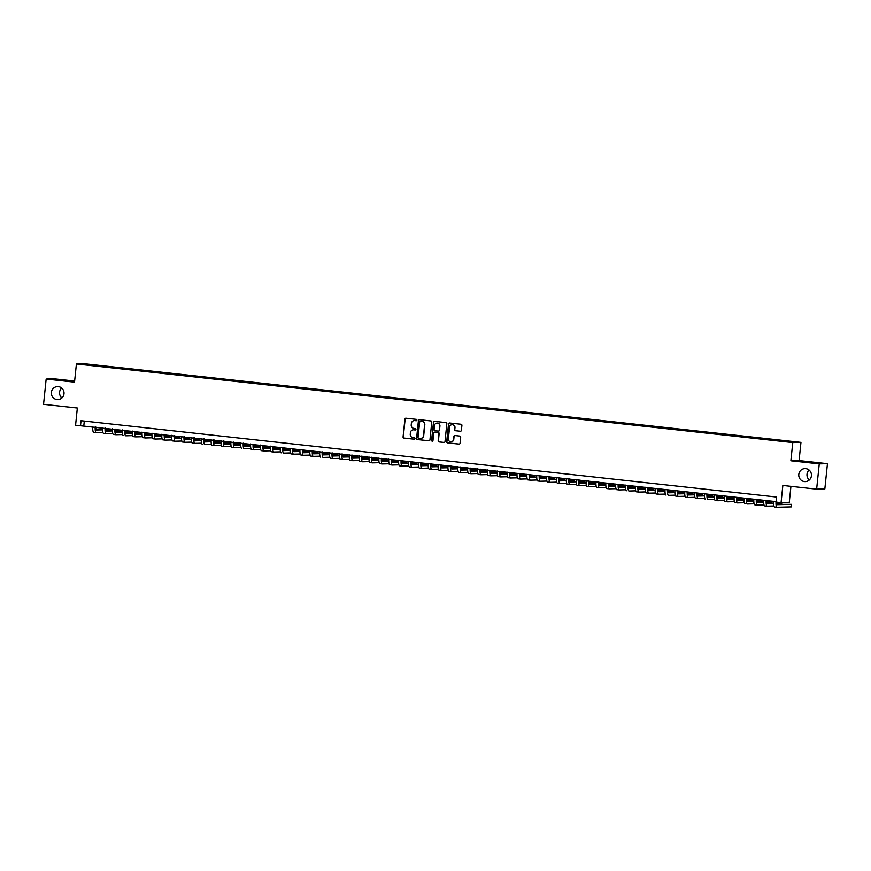 <?xml version="1.0" encoding="UTF-8"?>
<svg xmlns="http://www.w3.org/2000/svg" width="871" height="871" viewBox="0 0 871 871"><rect width="100%" height="100%" fill="white"/><g stroke="black" fill="none" stroke-linecap="round" stroke-linejoin="round"><path stroke-width="1.31" d="M416.882 420.105A0.697 0.686 -91.4 0 0 416.273 419.343L405.984 418.211A1.002 0.969 -91.4 0 0 404.906 419.093L403.066 436.959A1.002 0.969 -91.4 0 0 403.926 438.059L414.226 439.191A0.697 0.686 -91.4 0 0 414.966 438.57A0.697 0.686 -91.4 0 0 414.367 437.797L413.028 437.645A3.19 3.114 -91.4 0 1 410.263 434.139L410.415 432.647A3.19 3.114 -91.4 0 1 413.845 429.817L415.173 429.958A0.697 0.686 -91.4 0 0 415.924 429.338A0.697 0.686 -91.4 0 0 415.315 428.565L413.986 428.423A3.19 3.114 -91.4 0 1 411.221 424.906L411.373 423.415A3.19 3.114 -91.4 0 1 414.792 420.584L416.131 420.726A0.697 0.686 -91.4 0 0 416.882 420.105M798.794 474.412A6.511 6.347 -91.4 0 0 805.272 481.609A6.511 6.347 -91.4 0 0 811.424 475.795A6.511 6.347 -91.4 0 0 804.956 468.598A6.511 6.347 -91.4 0 0 798.794 474.412M809.094 470.035A6.511 6.347 -91.4 0 0 809.333 479.965M51.367 392.407A6.511 6.347 -91.4 0 0 57.845 399.604A6.511 6.347 -91.4 0 0 63.997 393.79A6.511 6.347 -91.4 0 0 57.519 386.593A6.511 6.347 -91.4 0 0 51.367 392.407M61.667 388.031A6.511 6.347 -91.4 0 0 61.906 397.96M792.512 441.51L788.571 441.194L792.512 441.51M460.324 431.243A1.002 0.969 -91.4 0 0 461.39 430.361L461.913 425.353A1.002 0.969 -91.4 0 0 461.042 424.253L449.61 423.001A1.002 0.969 -91.4 0 0 448.543 423.883L446.692 441.749A1.002 0.969 -91.4 0 0 447.563 442.849L458.995 444.101A1.002 0.969 -91.4 0 0 460.062 443.208L460.683 437.155A1.002 0.969 -91.4 0 0 459.823 436.055L454.934 435.522A1.002 0.969 -91.4 0 0 453.856 436.415L453.551 439.409A2.667 2.602 -91.4 0 1 451.026 441.793A2.667 2.602 -91.4 0 1 448.369 438.842L449.588 427.084A2.667 2.602 -91.4 0 1 452.103 424.7A2.667 2.602 -91.4 0 1 454.76 427.65L454.564 429.61A1.002 0.969 -91.4 0 0 455.424 430.71L460.541 431.243A1.002 0.969 -91.4 0 0 460.552 431.243L455.424 430.71M74.645 381.073L54.361 378.852L46.163 379.059L43.55 404.329L77.345 408.031L75.57 425.222L80.502 425.756L81.025 420.704L776.649 497.036L776.126 502.088L781.069 502.632L789.268 502.425L790.933 486.334M819.252 463.873L827.45 463.677L799.077 460.563L790.879 460.77L819.252 463.873L816.639 489.154L782.844 485.441L781.069 502.632M790.879 460.77L792.762 442.566L76.408 363.969L84.618 363.762L800.961 442.37L792.762 442.566M46.163 379.059L74.525 382.162L76.408 363.969M431.787 422.043A1.002 0.969 -91.4 0 0 430.916 420.943L419.495 419.691A1.002 0.969 -91.4 0 0 418.418 420.584L416.578 438.44A1.002 0.969 -91.4 0 0 417.438 439.539L428.87 440.791A1.002 0.969 -91.4 0 0 429.936 439.909L431.787 422.043M434.553 421.346L445.985 422.598A1.002 0.969 -91.4 0 1 446.845 423.698L445.005 441.564A1.002 0.969 -91.4 0 1 443.927 442.446L439.038 441.913A1.002 0.969 -91.4 0 1 438.178 440.813L438.919 433.562A1.002 0.969 -91.4 0 0 438.059 432.473L434.814 432.114A1.002 0.969 -91.4 0 0 433.736 432.996L432.963 440.541A0.697 0.686 -91.4 0 1 432.299 441.162A0.697 0.686 -91.4 0 1 431.602 440.388L433.486 422.228A1.002 0.969 -91.4 0 1 434.553 421.346M827.45 463.677L824.837 488.947L816.639 489.154M89.473 364.557L95.462 365.112L89.473 364.557M783.606 441.238L785.294 440.759L98.554 365.417L96.79 366.092M783.748 440.802L794.602 441.989L791.227 442.076L778.826 440.922L92.076 365.57L82.778 364.339L96.997 365.45M799.077 460.563L800.961 442.37M80.502 425.756L776.181 501.642M84.302 421.063L83.823 425.679M98.456 366.277L98.554 365.417M416.327 420.726L415.021 420.573A3.19 3.114 -91.4 0 0 414.498 420.562M413.551 429.795A3.19 3.114 -91.4 0 1 414.063 429.806L415.173 429.958M405.962 418.211A1.002 0.969 -91.4 0 0 405.135 419.093L403.284 436.948A1.002 0.969 -91.4 0 0 404.155 438.048L414.422 439.18M419.474 419.691A1.002 0.969 -91.4 0 0 418.646 420.573L416.795 438.44A1.002 0.969 -91.4 0 0 417.666 439.528L429.087 440.791A1.002 0.969 -91.4 0 0 429.109 440.791M420.41 421.205A0.697 0.686 -91.4 0 0 419.67 421.814L418.047 437.492A0.697 0.686 -91.4 0 0 418.646 438.265L420.051 438.418A3.19 3.114 -91.4 0 0 423.48 435.587L424.591 424.874A3.19 3.114 -91.4 0 0 421.814 421.357L420.639 421.194A0.697 0.686 -91.4 0 0 420.453 421.194M420.573 438.429A3.19 3.114 -91.4 0 0 423.709 435.576L423.48 435.587M420.639 421.194L422.043 421.346A3.19 3.114 -91.4 0 1 424.808 424.863L423.709 435.576M435.032 432.103L434.814 432.114A1.002 0.969 -91.4 0 1 435.032 432.103L438.276 432.462A1.002 0.969 -91.4 0 1 439.147 433.562L438.396 440.802A1.002 0.969 -91.4 0 0 439.256 441.902L444.156 442.435A1.002 0.969 -91.4 0 0 444.166 442.446M434.542 421.346A1.002 0.969 -91.4 0 0 433.704 422.228L431.831 440.388A0.697 0.686 -91.4 0 0 432.408 441.151M439.703 426.05A2.667 2.602 -91.4 0 0 437.046 423.099A2.667 2.602 -91.4 0 0 434.52 425.484L434.085 429.621A1.002 0.969 -91.4 0 0 434.956 430.72L438.2 431.08A1.002 0.969 -91.4 0 0 439.267 430.198L439.92 426.05A2.667 2.602 -91.4 0 0 437.155 423.099M438.44 431.08A1.002 0.969 -91.4 0 0 439.496 430.187L439.267 430.198M439.92 426.05L439.496 430.187M452.223 424.7A2.667 2.602 -91.4 0 1 454.989 427.65L454.782 429.61A1.002 0.969 -91.4 0 0 455.653 430.71M451.134 441.793A2.667 2.602 -91.4 0 0 453.769 439.409L453.551 439.409M454.912 435.522A1.002 0.969 -91.4 0 0 454.085 436.404L453.769 439.409M449.599 423.001A1.002 0.969 -91.4 0 0 448.761 423.883L446.921 441.739A1.002 0.969 -91.4 0 0 447.781 442.838L459.213 444.09A1.002 0.969 -91.4 0 0 459.224 444.09L458.995 444.101M95.777 426.986A5.084 1.1 96.3 0 0 96.452 430.002A5.084 1.1 96.3 0 0 96.485 430.002L102.582 429.849M105.739 429.773L110.769 429.653L105.696 429.447M96.115 429.686L102.571 429.523M102.898 432.364L96.224 432.528A7.621 1.644 -83.7 0 1 96.169 432.528A7.621 1.644 -83.7 0 1 95.189 426.921M96.126 432.517L93.752 432.266A7.621 1.644 -83.7 0 1 93.709 432.256A7.621 1.644 -83.7 0 1 92.729 426.659M110.671 430.644L110.769 429.653M105.641 428.075A5.084 1.1 96.3 0 0 106.316 431.091A5.084 1.1 96.3 0 0 106.349 431.091L112.446 430.938M115.603 430.862L120.634 430.731L115.56 430.524M105.99 430.764L112.435 430.601M112.762 433.453L106.088 433.616A7.621 1.644 -83.7 0 1 106.033 433.616A7.621 1.644 -83.7 0 1 105.064 428.009M105.99 433.606L103.616 433.344A7.621 1.644 -83.7 0 1 103.573 433.344A7.621 1.644 -83.7 0 1 102.593 427.737M120.536 431.733L120.634 430.731M115.516 429.153A5.084 1.1 96.3 0 0 116.181 432.168A5.084 1.1 96.3 0 0 116.213 432.168L122.31 432.016M125.468 431.94L130.508 431.82L125.435 431.613M115.854 431.842L122.299 431.689M122.637 434.531L115.952 434.694A7.621 1.644 -83.7 0 1 115.908 434.694A7.621 1.644 -83.7 0 1 114.928 429.087M115.854 434.683L113.491 434.422A7.621 1.644 -83.7 0 1 113.437 434.422A7.621 1.644 -83.7 0 1 112.457 428.815M130.4 432.811L130.508 431.82M125.38 430.241A5.084 1.1 96.3 0 0 126.045 433.246A5.084 1.1 96.3 0 0 126.077 433.257L132.185 433.105M135.332 433.018L140.373 432.898L135.299 432.691M125.718 432.931L132.174 432.767M132.501 435.609L125.816 435.783A7.621 1.644 -83.7 0 1 125.772 435.772A7.621 1.644 -83.7 0 1 124.793 430.176M123.301 435.511L123.355 435.511A7.621 1.644 -83.7 0 1 123.301 435.511A7.621 1.644 -83.7 0 1 122.332 429.904M140.264 433.9L140.373 432.898M135.245 431.319A5.084 1.1 96.3 0 0 135.92 434.335A5.084 1.1 96.3 0 0 135.952 434.335L142.049 434.183M145.207 434.106L150.237 433.976L145.163 433.78M135.582 434.008L142.038 433.856M142.365 436.698L135.691 436.861A7.621 1.644 -83.7 0 1 135.636 436.861A7.621 1.644 -83.7 0 1 134.667 431.254M135.593 436.85L133.219 436.589A7.621 1.644 -83.7 0 1 133.176 436.589A7.621 1.644 -83.7 0 1 132.196 430.982M150.139 434.977L150.237 433.976M145.109 432.408A5.084 1.1 96.3 0 0 145.784 435.413A5.084 1.1 96.3 0 0 145.816 435.413L151.913 435.271M155.071 435.184L160.101 435.065L155.027 434.858M145.457 435.097L151.902 434.934M152.229 437.775L145.555 437.95A7.621 1.644 -83.7 0 1 145.511 437.939A7.621 1.644 -83.7 0 1 144.532 432.343M145.457 437.939L143.084 437.678A7.621 1.644 -83.7 0 1 143.04 437.678A7.621 1.644 -83.7 0 1 142.06 432.07M160.003 436.066L160.101 435.065M154.984 433.486A5.084 1.1 96.3 0 0 155.648 436.502A5.084 1.1 96.3 0 0 155.68 436.502L161.777 436.349M164.935 436.273L169.976 436.142L164.902 435.935M155.321 436.175L161.777 436.023M162.104 438.864L155.419 439.028A7.621 1.644 -83.7 0 1 155.376 439.028A7.621 1.644 -83.7 0 1 154.396 433.42M155.321 439.017L152.958 438.755A7.621 1.644 -83.7 0 1 152.904 438.755A7.621 1.644 -83.7 0 1 151.935 433.148M169.867 437.144L169.976 436.142M164.848 434.564A5.084 1.1 96.3 0 0 165.523 437.58A5.084 1.1 96.3 0 0 165.544 437.58L171.652 437.427M174.81 437.351L179.84 437.231L174.766 437.024M165.185 437.264L171.641 437.1M171.968 439.942L165.283 440.105A7.621 1.644 -83.7 0 1 165.24 440.105A7.621 1.644 -83.7 0 1 164.26 434.509M165.196 440.095L162.823 439.844A7.621 1.644 -83.7 0 1 162.779 439.833A7.621 1.644 -83.7 0 1 161.799 434.237M179.731 438.222L179.84 437.231M174.712 435.652A5.084 1.1 96.3 0 0 175.387 438.668A5.084 1.1 96.3 0 0 175.419 438.668L181.516 438.516M184.674 438.44L189.704 438.309L184.63 438.102M175.06 438.342L181.506 438.178M181.832 441.031L175.158 441.194A7.621 1.644 -83.7 0 1 175.104 441.194A7.621 1.644 -83.7 0 1 174.135 435.587M175.06 441.183L172.687 440.922A7.621 1.644 -83.7 0 1 172.643 440.922A7.621 1.644 -83.7 0 1 171.663 435.315M189.606 439.311L189.704 438.309M184.587 436.73A5.084 1.1 96.3 0 0 185.251 439.746A5.084 1.1 96.3 0 0 185.283 439.746L191.38 439.594M194.538 439.517L199.579 439.398L194.505 439.191M184.924 439.43L191.37 439.267M191.696 442.109L185.022 442.272A7.621 1.644 -83.7 0 1 184.979 442.272A7.621 1.644 -83.7 0 1 183.999 436.665M184.924 442.261L182.551 442A7.621 1.644 -83.7 0 1 182.507 442A7.621 1.644 -83.7 0 1 181.527 436.404M199.47 440.388L199.579 439.398M194.451 437.819A5.084 1.1 96.3 0 0 195.115 440.835A5.084 1.1 96.3 0 0 195.148 440.835L201.245 440.682M204.402 440.606L209.443 440.476L204.369 440.269M194.788 440.508L201.245 440.345M201.571 443.197L194.886 443.361A7.621 1.644 -83.7 0 1 194.843 443.361A7.621 1.644 -83.7 0 1 193.863 437.754M194.799 443.35L192.426 443.089A7.621 1.644 -83.7 0 1 192.371 443.089A7.621 1.644 -83.7 0 1 191.402 437.482M209.334 441.477L209.443 440.476M204.315 438.897A5.084 1.1 96.3 0 0 204.99 441.913A5.084 1.1 96.3 0 0 205.023 441.913L211.12 441.76M214.277 441.684L219.307 441.553L214.233 441.357M204.652 441.586L211.109 441.434M211.435 444.275L204.761 444.439A7.621 1.644 -83.7 0 1 204.707 444.439A7.621 1.644 -83.7 0 1 203.738 438.832M202.246 444.166L202.29 444.166A7.621 1.644 -83.7 0 1 202.246 444.166A7.621 1.644 -83.7 0 1 201.266 438.559M219.209 442.555L219.307 441.553M214.179 439.986A5.084 1.1 96.3 0 0 214.854 442.991A5.084 1.1 96.3 0 0 214.887 443.001L220.984 442.849M224.141 442.762L229.171 442.642L224.097 442.435M214.527 442.675L220.973 442.512M221.299 445.353L214.625 445.527A7.621 1.644 -83.7 0 1 214.571 445.517A7.621 1.644 -83.7 0 1 213.602 439.92M214.527 445.517L212.154 445.255A7.621 1.644 -83.7 0 1 212.11 445.255A7.621 1.644 -83.7 0 1 211.13 439.648M229.073 443.644L229.171 442.642M224.054 441.064A5.084 1.1 96.3 0 0 224.718 444.079A5.084 1.1 96.3 0 0 224.751 444.079L230.848 443.927M234.005 443.851L239.046 443.72L233.972 443.513M224.391 443.753L230.837 443.6M231.174 446.442L224.489 446.605A7.621 1.644 -83.7 0 1 224.446 446.605A7.621 1.644 -83.7 0 1 223.466 440.998M224.391 446.594L222.029 446.333A7.621 1.644 -83.7 0 1 221.974 446.333A7.621 1.644 -83.7 0 1 220.994 440.726M238.937 444.722L239.046 443.72M233.918 442.141A5.084 1.1 96.3 0 0 234.582 445.157A5.084 1.1 96.3 0 0 234.615 445.157L240.723 445.005M243.869 444.929L248.91 444.809L243.836 444.602M234.255 444.841L240.712 444.678M241.038 447.52L234.353 447.694A7.621 1.644 -83.7 0 1 234.31 447.683A7.621 1.644 -83.7 0 1 233.33 442.087M234.266 447.683L231.893 447.422A7.621 1.644 -83.7 0 1 231.838 447.411A7.621 1.644 -83.7 0 1 230.869 441.815M248.801 445.8L248.91 444.809M243.782 443.23A5.084 1.1 96.3 0 0 244.457 446.246A5.084 1.1 96.3 0 0 244.49 446.246L250.587 446.094M253.744 446.017L258.774 445.887L253.701 445.68M244.13 445.919L250.576 445.756M250.902 448.609L244.228 448.772A7.621 1.644 -83.7 0 1 244.174 448.772A7.621 1.644 -83.7 0 1 243.205 443.165M241.713 448.5L241.757 448.5A7.621 1.644 -83.7 0 1 241.713 448.5A7.621 1.644 -83.7 0 1 240.734 442.893M258.676 446.888L258.774 445.887M253.646 444.308A5.084 1.1 96.3 0 0 254.321 447.324A5.084 1.1 96.3 0 0 254.354 447.324L260.451 447.171M263.608 447.095L268.638 446.975L263.575 446.769M253.994 447.008L260.44 446.845M260.767 449.686L254.092 449.85A7.621 1.644 -83.7 0 1 254.049 449.85A7.621 1.644 -83.7 0 1 253.069 444.243M253.994 449.839L251.621 449.588A7.621 1.644 -83.7 0 1 251.577 449.578A7.621 1.644 -83.7 0 1 250.598 443.981M268.54 447.966L268.638 446.975M263.521 445.397A5.084 1.1 96.3 0 0 264.185 448.413A5.084 1.1 96.3 0 0 264.218 448.413L270.315 448.26M273.472 448.184L278.513 448.053L273.44 447.846M263.859 448.086L270.315 447.923M270.641 450.775L263.957 450.938A7.621 1.644 -83.7 0 1 263.913 450.938A7.621 1.644 -83.7 0 1 262.933 445.331M263.859 450.928L261.496 450.666A7.621 1.644 -83.7 0 1 261.442 450.666A7.621 1.644 -83.7 0 1 260.473 445.059M278.404 449.055L278.513 448.053M273.385 446.475A5.084 1.1 96.3 0 0 274.06 449.49A5.084 1.1 96.3 0 0 274.093 449.49L280.19 449.338M283.347 449.262L288.377 449.142L283.304 448.935M273.723 449.164L280.179 449.011M280.506 451.853L273.832 452.016A7.621 1.644 -83.7 0 1 273.777 452.016A7.621 1.644 -83.7 0 1 272.797 446.409M273.734 452.005L271.36 451.744A7.621 1.644 -83.7 0 1 271.317 451.744A7.621 1.644 -83.7 0 1 270.337 446.137M288.279 450.133L288.377 449.142M283.249 447.563A5.084 1.1 96.3 0 0 283.924 450.568A5.084 1.1 96.3 0 0 283.957 450.579L290.054 450.427M293.211 450.34L298.241 450.22L293.168 450.013M283.598 450.253L290.043 450.089M290.37 452.931L283.696 453.105A7.621 1.644 -83.7 0 1 283.641 453.105A7.621 1.644 -83.7 0 1 282.672 447.498M281.181 452.833L281.224 452.833A7.621 1.644 -83.7 0 1 281.181 452.833A7.621 1.644 -83.7 0 1 280.201 447.226M298.143 451.222L298.241 450.22M293.124 448.641A5.084 1.1 96.3 0 0 293.788 451.657A5.084 1.1 96.3 0 0 293.821 451.657L299.918 451.505M303.075 451.428L308.116 451.298L303.043 451.102M293.462 451.33L299.907 451.178M300.245 454.02L293.56 454.183A7.621 1.644 -83.7 0 1 293.516 454.183A7.621 1.644 -83.7 0 1 292.536 448.576M293.462 454.172L291.099 453.911A7.621 1.644 -83.7 0 1 291.045 453.911A7.621 1.644 -83.7 0 1 290.065 448.304M308.007 452.299L308.116 451.298M302.988 449.73A5.084 1.1 96.3 0 0 303.652 452.735A5.084 1.1 96.3 0 0 303.685 452.735L309.782 452.593M312.939 452.506L317.98 452.387L312.907 452.18M303.326 452.419L309.782 452.256M310.109 455.098L303.424 455.272A7.621 1.644 -83.7 0 1 303.38 455.261A7.621 1.644 -83.7 0 1 302.4 449.665M303.337 455.261L300.963 455A7.621 1.644 -83.7 0 1 300.909 455A7.621 1.644 -83.7 0 1 299.94 449.392M317.871 453.388L317.98 452.387M312.852 450.808A5.084 1.1 96.3 0 0 313.527 453.824A5.084 1.1 96.3 0 0 313.56 453.824L319.657 453.671M322.814 453.595L327.844 453.464L322.771 453.258M313.19 453.497L319.646 453.345M319.973 456.186L313.299 456.35A7.621 1.644 -83.7 0 1 313.244 456.35A7.621 1.644 -83.7 0 1 312.275 450.743M313.201 456.339L310.827 456.077A7.621 1.644 -83.7 0 1 310.784 456.077A7.621 1.644 -83.7 0 1 309.804 450.47M327.746 454.466L327.844 453.464M322.716 451.886A5.084 1.1 96.3 0 0 323.391 454.902A5.084 1.1 96.3 0 0 323.424 454.902L329.521 454.749M332.678 454.673L337.708 454.553L332.635 454.346M323.065 454.586L329.51 454.422M329.837 457.264L323.163 457.427A7.621 1.644 -83.7 0 1 323.108 457.427A7.621 1.644 -83.7 0 1 322.139 451.831M320.648 457.155L320.691 457.166A7.621 1.644 -83.7 0 1 320.648 457.155A7.621 1.644 -83.7 0 1 319.668 451.559M337.61 455.544L337.708 454.553M332.591 452.974A5.084 1.1 96.3 0 0 333.255 455.99A5.084 1.1 96.3 0 0 333.288 455.99L339.385 455.838M342.543 455.762L347.583 455.631L342.51 455.424M332.929 455.664L339.374 455.5M339.712 458.353L333.027 458.516A7.621 1.644 -83.7 0 1 332.983 458.516A7.621 1.644 -83.7 0 1 332.003 452.909M332.929 458.505L330.566 458.244A7.621 1.644 -83.7 0 1 330.512 458.244A7.621 1.644 -83.7 0 1 329.543 452.637M347.475 456.633L347.583 455.631M342.455 454.052A5.084 1.1 96.3 0 0 343.12 457.068A5.084 1.1 96.3 0 0 343.152 457.068L349.26 456.916M352.407 456.84L357.448 456.72L352.374 456.513M342.793 456.752L349.249 456.589M349.576 459.431L342.891 459.594A7.621 1.644 -83.7 0 1 342.847 459.594A7.621 1.644 -83.7 0 1 341.868 453.987M342.804 459.583L340.43 459.322A7.621 1.644 -83.7 0 1 340.376 459.322A7.621 1.644 -83.7 0 1 339.407 453.726M357.339 457.711L357.448 456.72M352.32 455.141A5.084 1.1 96.3 0 0 352.995 458.157A5.084 1.1 96.3 0 0 353.027 458.157L359.124 458.004M362.282 457.928L367.312 457.798L362.238 457.591M352.668 457.83L359.113 457.667M359.44 460.519L352.766 460.683A7.621 1.644 -83.7 0 1 352.711 460.683A7.621 1.644 -83.7 0 1 351.742 455.076M352.668 460.672L350.294 460.411A7.621 1.644 -83.7 0 1 350.251 460.411A7.621 1.644 -83.7 0 1 349.271 454.804M367.214 458.799L367.312 457.798M362.184 456.219A5.084 1.1 96.3 0 0 362.859 459.235A5.084 1.1 96.3 0 0 362.891 459.235L368.988 459.082M372.146 459.006L377.176 458.886L372.113 458.679M362.532 458.908L368.977 458.756M369.304 461.597L362.63 461.761A7.621 1.644 -83.7 0 1 362.586 461.761A7.621 1.644 -83.7 0 1 361.607 456.154M362.532 461.75L360.159 461.488A7.621 1.644 -83.7 0 1 360.115 461.488A7.621 1.644 -83.7 0 1 359.135 455.881M377.078 459.877L377.176 458.886M372.059 457.308A5.084 1.1 96.3 0 0 372.723 460.313A5.084 1.1 96.3 0 0 372.755 460.324L378.852 460.171M382.01 460.084L387.051 459.964L381.977 459.757M372.396 459.997L378.852 459.834M379.179 462.675L372.494 462.849A7.621 1.644 -83.7 0 1 372.45 462.839A7.621 1.644 -83.7 0 1 371.471 457.242M372.396 462.839L370.033 462.577A7.621 1.644 -83.7 0 1 369.979 462.577A7.621 1.644 -83.7 0 1 369.01 456.97M386.942 460.966L387.051 459.964M381.923 458.386A5.084 1.1 96.3 0 0 382.598 461.401A5.084 1.1 96.3 0 0 382.63 461.401L388.727 461.249M391.885 461.173L396.915 461.042L391.841 460.835M382.26 461.075L388.716 460.922M389.043 463.764L382.369 463.927A7.621 1.644 -83.7 0 1 382.315 463.927A7.621 1.644 -83.7 0 1 381.335 458.32M382.271 463.916L379.898 463.655A7.621 1.644 -83.7 0 1 379.854 463.655A7.621 1.644 -83.7 0 1 378.874 458.048M396.817 462.044L396.915 461.042M391.787 459.463A5.084 1.1 96.3 0 0 392.462 462.479A5.084 1.1 96.3 0 0 392.494 462.479L398.591 462.327M401.749 462.251L406.779 462.131L401.705 461.924M392.135 462.163L398.58 462M398.907 464.842L392.233 465.016A7.621 1.644 -83.7 0 1 392.179 465.005A7.621 1.644 -83.7 0 1 391.21 459.409M392.135 465.005L389.762 464.744A7.621 1.644 -83.7 0 1 389.718 464.733A7.621 1.644 -83.7 0 1 388.738 459.137M406.681 463.122L406.779 462.131M401.662 460.552A5.084 1.1 96.3 0 0 402.326 463.568A5.084 1.1 96.3 0 0 402.358 463.568L408.455 463.416M411.613 463.339L416.654 463.209L411.58 463.002M401.999 463.241L408.445 463.078M408.782 465.931L402.097 466.094A7.621 1.644 -83.7 0 1 402.054 466.094A7.621 1.644 -83.7 0 1 401.074 460.487M401.999 466.083L399.637 465.822A7.621 1.644 -83.7 0 1 399.582 465.822A7.621 1.644 -83.7 0 1 398.602 460.215M416.545 464.21L416.654 463.209M411.526 461.63A5.084 1.1 96.3 0 0 412.19 464.646A5.084 1.1 96.3 0 0 412.223 464.646L418.33 464.493M421.477 464.417L426.518 464.297L421.444 464.091M411.863 464.33L418.32 464.167M418.646 467.008L411.961 467.172A7.621 1.644 -83.7 0 1 411.918 467.172A7.621 1.644 -83.7 0 1 410.938 461.565M411.874 467.161L409.501 466.91A7.621 1.644 -83.7 0 1 409.446 466.9A7.621 1.644 -83.7 0 1 408.477 461.303M426.409 465.288L426.518 464.297M421.39 462.719A5.084 1.1 96.3 0 0 422.065 465.735A5.084 1.1 96.3 0 0 422.097 465.735L428.194 465.582M431.352 465.506L436.382 465.375L431.308 465.168M421.727 465.408L428.184 465.245M428.51 468.097L421.836 468.26A7.621 1.644 -83.7 0 1 421.782 468.26A7.621 1.644 -83.7 0 1 420.813 462.653M421.738 468.25L419.365 467.988A7.621 1.644 -83.7 0 1 419.321 467.988A7.621 1.644 -83.7 0 1 418.341 462.381M436.284 466.377L436.382 465.375M431.254 463.797A5.084 1.1 96.3 0 0 431.929 466.812A5.084 1.1 96.3 0 0 431.962 466.812L438.059 466.66M441.216 466.584L446.246 466.464L441.172 466.257M431.602 466.486L438.048 466.333M438.374 469.175L431.7 469.338A7.621 1.644 -83.7 0 1 431.646 469.338A7.621 1.644 -83.7 0 1 430.677 463.731M431.602 469.327L429.229 469.066A7.621 1.644 -83.7 0 1 429.185 469.066A7.621 1.644 -83.7 0 1 428.205 463.459M446.148 467.455L446.246 466.464M441.129 464.885A5.084 1.1 96.3 0 0 441.793 467.89A5.084 1.1 96.3 0 0 441.826 467.901L447.923 467.749M451.08 467.662L456.121 467.542L451.047 467.335M441.466 467.575L447.912 467.411M448.249 470.253L441.564 470.427A7.621 1.644 -83.7 0 1 441.521 470.427A7.621 1.644 -83.7 0 1 440.541 464.82M441.466 470.416L439.104 470.155A7.621 1.644 -83.7 0 1 439.049 470.155A7.621 1.644 -83.7 0 1 438.08 464.548M456.012 468.544L456.121 467.542M450.993 465.963A5.084 1.1 96.3 0 0 451.668 468.979A5.084 1.1 96.3 0 0 451.69 468.979L457.798 468.827M460.955 468.75L465.985 468.62L460.911 468.424M451.33 468.652L457.787 468.5M458.113 471.342L451.428 471.505A7.621 1.644 -83.7 0 1 451.385 471.505A7.621 1.644 -83.7 0 1 450.405 465.898M451.341 471.494L448.968 471.233A7.621 1.644 -83.7 0 1 448.913 471.233A7.621 1.644 -83.7 0 1 447.944 465.626M465.876 469.621L465.985 468.62M460.857 467.052A5.084 1.1 96.3 0 0 461.532 470.057A5.084 1.1 96.3 0 0 461.565 470.057L467.662 469.915M470.819 469.828L475.849 469.709L470.776 469.502M461.205 469.741L467.651 469.578M467.977 472.42L461.303 472.594A7.621 1.644 -83.7 0 1 461.249 472.583A7.621 1.644 -83.7 0 1 460.28 466.987M461.205 472.583L458.832 472.322A7.621 1.644 -83.7 0 1 458.788 472.322A7.621 1.644 -83.7 0 1 457.808 466.714M475.751 470.71L475.849 469.709M470.721 468.13A5.084 1.1 96.3 0 0 471.396 471.146A5.084 1.1 96.3 0 0 471.429 471.146L477.526 470.993M480.683 470.917L485.713 470.786L480.65 470.58M471.069 470.819L477.515 470.667M477.841 473.508L471.167 473.672A7.621 1.644 -83.7 0 1 471.124 473.672A7.621 1.644 -83.7 0 1 470.144 468.065M471.069 473.661L468.696 473.399A7.621 1.644 -83.7 0 1 468.652 473.399A7.621 1.644 -83.7 0 1 467.673 467.792M485.615 471.788L485.713 470.786M480.596 469.208A5.084 1.1 96.3 0 0 481.26 472.224A5.084 1.1 96.3 0 0 481.293 472.224L487.39 472.071M490.547 471.995L495.588 471.875L490.515 471.668M480.934 471.908L487.39 471.744M487.716 474.586L481.032 474.749A7.621 1.644 -83.7 0 1 480.988 474.749A7.621 1.644 -83.7 0 1 480.008 469.153M480.944 474.739L478.571 474.488A7.621 1.644 -83.7 0 1 478.517 474.477A7.621 1.644 -83.7 0 1 477.548 468.881M495.479 472.866L495.588 471.875M490.46 470.296A5.084 1.1 96.3 0 0 491.135 473.312A5.084 1.1 96.3 0 0 491.168 473.312L497.265 473.16M500.422 473.084L505.452 472.953L500.379 472.746M490.798 472.986L497.254 472.822M497.581 475.675L490.906 475.838A7.621 1.644 -83.7 0 1 490.852 475.838A7.621 1.644 -83.7 0 1 489.872 470.231M490.809 475.827L488.435 475.566A7.621 1.644 -83.7 0 1 488.391 475.566A7.621 1.644 -83.7 0 1 487.412 469.959M505.354 473.955L505.452 472.953M500.324 471.374A5.084 1.1 96.3 0 0 500.999 474.39A5.084 1.1 96.3 0 0 501.032 474.39L507.129 474.238M510.286 474.162L515.316 474.042L510.243 473.835M500.673 474.074L507.118 473.911M507.445 476.753L500.771 476.916A7.621 1.644 -83.7 0 1 500.716 476.916A7.621 1.644 -83.7 0 1 499.747 471.309M500.673 476.905L498.299 476.644A7.621 1.644 -83.7 0 1 498.256 476.644A7.621 1.644 -83.7 0 1 497.276 471.048M515.218 475.033L515.316 474.042M510.199 472.463A5.084 1.1 96.3 0 0 510.863 475.479A5.084 1.1 96.3 0 0 510.896 475.479L516.993 475.326M520.15 475.25L525.191 475.12L520.118 474.913M510.537 475.152L516.982 474.989M517.32 477.841L510.635 478.005A7.621 1.644 -83.7 0 1 510.591 478.005A7.621 1.644 -83.7 0 1 509.611 472.398M510.537 477.994L508.174 477.733A7.621 1.644 -83.7 0 1 508.12 477.733A7.621 1.644 -83.7 0 1 507.14 472.126M525.082 476.121L525.191 475.12M520.063 473.541A5.084 1.1 96.3 0 0 520.727 476.557A5.084 1.1 96.3 0 0 520.76 476.557L526.868 476.404M530.014 476.328L535.055 476.208L529.982 476.002M520.401 476.23L526.857 476.078M527.184 478.919L520.499 479.083A7.621 1.644 -83.7 0 1 520.455 479.083A7.621 1.644 -83.7 0 1 519.475 473.476M520.412 479.072L518.038 478.81A7.621 1.644 -83.7 0 1 517.984 478.81A7.621 1.644 -83.7 0 1 517.015 473.203M534.946 477.199L535.055 476.208M529.927 474.63A5.084 1.1 96.3 0 0 530.602 477.635A5.084 1.1 96.3 0 0 530.635 477.646L536.732 477.493M539.889 477.406L544.919 477.286L539.846 477.079M530.265 477.319L536.721 477.156M537.048 479.997L530.374 480.171A7.621 1.644 -83.7 0 1 530.319 480.161A7.621 1.644 -83.7 0 1 529.35 474.564M530.276 480.161L527.902 479.899A7.621 1.644 -83.7 0 1 527.859 479.899A7.621 1.644 -83.7 0 1 526.879 474.292M544.821 478.288L544.919 477.286M539.791 475.708A5.084 1.1 96.3 0 0 540.466 478.723A5.084 1.1 96.3 0 0 540.499 478.723L546.596 478.571M549.753 478.495L554.783 478.364L549.71 478.157M540.14 478.397L546.585 478.244M546.912 481.086L540.238 481.249A7.621 1.644 -83.7 0 1 540.194 481.249A7.621 1.644 -83.7 0 1 539.214 475.642M540.14 481.238L537.766 480.977A7.621 1.644 -83.7 0 1 537.723 480.977A7.621 1.644 -83.7 0 1 536.743 475.37M554.685 479.366L554.783 478.364M549.666 476.785A5.084 1.1 96.3 0 0 550.33 479.801A5.084 1.1 96.3 0 0 550.363 479.801L556.46 479.649M559.618 479.573L564.658 479.453L559.585 479.246M550.004 479.486L556.46 479.322M556.787 482.164L550.102 482.338A7.621 1.644 -83.7 0 1 550.058 482.327A7.621 1.644 -83.7 0 1 549.078 476.731M550.004 482.327L547.641 482.066A7.621 1.644 -83.7 0 1 547.587 482.055A7.621 1.644 -83.7 0 1 546.618 476.459M564.55 480.454L564.658 479.453M559.53 477.874A5.084 1.1 96.3 0 0 560.205 480.89A5.084 1.1 96.3 0 0 560.227 480.89L566.335 480.738M569.492 480.661L574.522 480.531L569.449 480.324M559.868 480.563L566.324 480.4M566.651 483.253L559.966 483.416A7.621 1.644 -83.7 0 1 559.922 483.416A7.621 1.644 -83.7 0 1 558.942 477.809M559.879 483.405L557.505 483.144A7.621 1.644 -83.7 0 1 557.462 483.144A7.621 1.644 -83.7 0 1 556.482 477.537M574.414 481.532L574.522 480.531M569.394 478.952A5.084 1.1 96.3 0 0 570.07 481.968A5.084 1.1 96.3 0 0 570.102 481.968L576.199 481.815M579.357 481.739L584.387 481.619L579.313 481.413M569.743 481.652L576.188 481.489M576.515 484.33L569.841 484.494A7.621 1.644 -83.7 0 1 569.786 484.494A7.621 1.644 -83.7 0 1 568.817 478.887M569.743 484.483L567.369 484.232A7.621 1.644 -83.7 0 1 567.326 484.222A7.621 1.644 -83.7 0 1 566.346 478.625M584.289 482.61L584.387 481.619M579.269 480.041A5.084 1.1 96.3 0 0 579.934 483.057A5.084 1.1 96.3 0 0 579.966 483.057L586.063 482.904M589.221 482.828L594.262 482.697L589.188 482.49M579.607 482.73L586.052 482.567M586.379 485.419L579.705 485.583A7.621 1.644 -83.7 0 1 579.661 485.583A7.621 1.644 -83.7 0 1 578.682 479.975M579.607 485.572L577.233 485.31A7.621 1.644 -83.7 0 1 577.19 485.31A7.621 1.644 -83.7 0 1 576.21 479.703M594.153 483.699L594.262 482.697M589.134 481.119A5.084 1.1 96.3 0 0 589.798 484.134A5.084 1.1 96.3 0 0 589.83 484.134L595.927 483.982M599.085 483.906L604.126 483.786L599.052 483.579M589.471 483.808L595.927 483.655M596.254 486.497L589.569 486.66A7.621 1.644 -83.7 0 1 589.525 486.66A7.621 1.644 -83.7 0 1 588.546 481.053M587.054 486.388L587.108 486.388A7.621 1.644 -83.7 0 1 587.054 486.388A7.621 1.644 -83.7 0 1 586.085 480.781M604.017 484.777L604.126 483.786M598.998 482.207A5.084 1.1 96.3 0 0 599.673 485.212A5.084 1.1 96.3 0 0 599.705 485.223L605.802 485.071M608.96 484.984L613.99 484.864L608.916 484.657M599.335 484.897L605.791 484.733M606.118 487.575L599.444 487.749A7.621 1.644 -83.7 0 1 599.39 487.749A7.621 1.644 -83.7 0 1 598.421 482.142M599.346 487.738L596.973 487.477A7.621 1.644 -83.7 0 1 596.929 487.477A7.621 1.644 -83.7 0 1 595.949 481.87M613.892 485.866L613.99 484.864M608.862 483.285A5.084 1.1 96.3 0 0 609.537 486.301A5.084 1.1 96.3 0 0 609.569 486.301L615.666 486.149M618.824 486.072L623.854 485.942L618.78 485.746M609.21 485.974L615.655 485.822M615.982 488.664L609.308 488.827A7.621 1.644 -83.7 0 1 609.254 488.827A7.621 1.644 -83.7 0 1 608.285 483.22M609.21 488.816L606.837 488.555A7.621 1.644 -83.7 0 1 606.793 488.555A7.621 1.644 -83.7 0 1 605.813 482.948M623.756 486.943L623.854 485.942M618.737 484.374A5.084 1.1 96.3 0 0 619.401 487.379A5.084 1.1 96.3 0 0 619.433 487.379L625.53 487.237M628.688 487.15L633.729 487.031L628.655 486.824M619.074 487.063L625.52 486.9M625.857 489.742L619.172 489.916A7.621 1.644 -83.7 0 1 619.129 489.905A7.621 1.644 -83.7 0 1 618.149 484.309M619.074 489.905L616.712 489.644A7.621 1.644 -83.7 0 1 616.657 489.644A7.621 1.644 -83.7 0 1 615.677 484.036M633.62 488.032L633.729 487.031M628.601 485.452A5.084 1.1 96.3 0 0 629.265 488.468A5.084 1.1 96.3 0 0 629.298 488.468L635.405 488.315M638.552 488.239L643.593 488.108L638.519 487.902M628.938 488.141L635.395 487.989M635.721 490.83L629.036 490.994A7.621 1.644 -83.7 0 1 628.993 490.994A7.621 1.644 -83.7 0 1 628.013 485.387M626.521 490.721L626.576 490.721A7.621 1.644 -83.7 0 1 626.521 490.721A7.621 1.644 -83.7 0 1 625.552 485.114M643.484 489.11L643.593 488.108M638.465 486.53A5.084 1.1 96.3 0 0 639.14 489.546A5.084 1.1 96.3 0 0 639.172 489.546L645.269 489.393M648.427 489.317L653.457 489.197L648.383 488.99M638.813 489.23L645.259 489.067M645.585 491.908L638.911 492.071A7.621 1.644 -83.7 0 1 638.857 492.071A7.621 1.644 -83.7 0 1 637.888 486.475M638.813 492.061L636.44 491.81A7.621 1.644 -83.7 0 1 636.396 491.799A7.621 1.644 -83.7 0 1 635.416 486.203M653.359 490.188L653.457 489.197M648.329 487.618A5.084 1.1 96.3 0 0 649.004 490.634A5.084 1.1 96.3 0 0 649.037 490.634L655.134 490.482M658.291 490.406L663.321 490.275L658.258 490.068M648.677 490.308L655.123 490.144M655.449 492.997L648.775 493.16A7.621 1.644 -83.7 0 1 648.732 493.16A7.621 1.644 -83.7 0 1 647.752 487.553M648.677 493.149L646.304 492.888A7.621 1.644 -83.7 0 1 646.26 492.888A7.621 1.644 -83.7 0 1 645.28 487.281M663.223 491.277L663.321 490.275M658.204 488.696A5.084 1.1 96.3 0 0 658.868 491.712A5.084 1.1 96.3 0 0 658.901 491.712L664.998 491.56M668.155 491.484L673.196 491.364L668.122 491.157M658.541 491.396L664.998 491.233M665.324 494.075L658.639 494.238A7.621 1.644 -83.7 0 1 658.596 494.238A7.621 1.644 -83.7 0 1 657.616 488.631M658.541 494.227L656.179 493.966A7.621 1.644 -83.7 0 1 656.124 493.966A7.621 1.644 -83.7 0 1 655.155 488.37M673.087 492.355L673.196 491.364M668.068 489.785A5.084 1.1 96.3 0 0 668.743 492.801A5.084 1.1 96.3 0 0 668.776 492.801L674.873 492.648M678.03 492.572L683.06 492.442L677.986 492.235M668.405 492.474L674.862 492.311M675.188 495.164L668.514 495.327A7.621 1.644 -83.7 0 1 668.46 495.327A7.621 1.644 -83.7 0 1 667.48 489.72M665.999 495.055L666.043 495.055A7.621 1.644 -83.7 0 1 665.999 495.055A7.621 1.644 -83.7 0 1 665.019 489.448M682.962 493.443L683.06 492.442M677.932 490.863A5.084 1.1 96.3 0 0 678.607 493.879A5.084 1.1 96.3 0 0 678.64 493.879L684.737 493.726M687.894 493.65L692.924 493.53L687.85 493.324M678.28 493.552L684.726 493.4M685.052 496.241L678.378 496.405A7.621 1.644 -83.7 0 1 678.324 496.405A7.621 1.644 -83.7 0 1 677.355 490.798M678.28 496.394L675.907 496.132A7.621 1.644 -83.7 0 1 675.863 496.132A7.621 1.644 -83.7 0 1 674.883 490.525M692.826 494.521L692.924 493.53M687.807 491.952A5.084 1.1 96.3 0 0 688.471 494.957A5.084 1.1 96.3 0 0 688.504 494.968L694.601 494.815M697.758 494.728L702.799 494.608L697.725 494.401M688.144 494.641L694.59 494.478M694.927 497.319L688.242 497.493A7.621 1.644 -83.7 0 1 688.199 497.483A7.621 1.644 -83.7 0 1 687.219 491.886M688.144 497.483L685.782 497.221A7.621 1.644 -83.7 0 1 685.727 497.221A7.621 1.644 -83.7 0 1 684.748 491.614M702.69 495.61L702.799 494.608M697.671 493.03A5.084 1.1 96.3 0 0 698.335 496.045A5.084 1.1 96.3 0 0 698.368 496.045L704.465 495.893M707.622 495.817L712.663 495.686L707.59 495.479M698.009 495.719L704.465 495.566M704.791 498.408L698.107 498.571A7.621 1.644 -83.7 0 1 698.063 498.571A7.621 1.644 -83.7 0 1 697.083 492.964M698.019 498.56L695.646 498.299A7.621 1.644 -83.7 0 1 695.591 498.299A7.621 1.644 -83.7 0 1 694.623 492.692M712.554 496.688L712.663 495.686M707.535 494.107A5.084 1.1 96.3 0 0 708.21 497.123A5.084 1.1 96.3 0 0 708.243 497.123L714.34 496.982M717.497 496.895L722.527 496.775L717.454 496.568M707.873 496.808L714.329 496.644M714.656 499.486L707.981 499.66A7.621 1.644 -83.7 0 1 707.927 499.649A7.621 1.644 -83.7 0 1 706.958 494.053M705.466 499.377L705.51 499.388A7.621 1.644 -83.7 0 1 705.466 499.377A7.621 1.644 -83.7 0 1 704.487 493.781M722.429 497.777L722.527 496.775M717.399 495.196A5.084 1.1 96.3 0 0 718.074 498.212A5.084 1.1 96.3 0 0 718.107 498.212L724.204 498.06M727.361 497.983L732.391 497.853L727.318 497.646M717.748 497.885L724.193 497.722M724.52 500.575L717.846 500.738A7.621 1.644 -83.7 0 1 717.791 500.738A7.621 1.644 -83.7 0 1 716.822 495.131M717.748 500.727L715.374 500.466A7.621 1.644 -83.7 0 1 715.331 500.466A7.621 1.644 -83.7 0 1 714.351 494.859M732.293 498.854L732.391 497.853M727.274 496.274A5.084 1.1 96.3 0 0 727.938 499.29A5.084 1.1 96.3 0 0 727.971 499.29L734.068 499.137M737.225 499.061L742.266 498.941L737.193 498.735M727.612 498.974L734.057 498.811M734.395 501.652L727.71 501.816A7.621 1.644 -83.7 0 1 727.666 501.816A7.621 1.644 -83.7 0 1 726.686 496.209M727.612 501.805L725.249 501.554A7.621 1.644 -83.7 0 1 725.195 501.544A7.621 1.644 -83.7 0 1 724.226 495.947M742.157 499.932L742.266 498.941M737.138 497.363A5.084 1.1 96.3 0 0 737.802 500.379A5.084 1.1 96.3 0 0 737.835 500.379L743.943 500.226M747.089 500.15L752.13 500.019L747.057 499.812M737.476 500.052L743.932 499.889M744.259 502.741L737.574 502.905A7.621 1.644 -83.7 0 1 737.53 502.905A7.621 1.644 -83.7 0 1 736.55 497.297M737.487 502.894L735.113 502.632A7.621 1.644 -83.7 0 1 735.059 502.632A7.621 1.644 -83.7 0 1 734.09 497.025M752.021 501.021L752.13 500.019M747.002 498.441A5.084 1.1 96.3 0 0 747.677 501.456A5.084 1.1 96.3 0 0 747.71 501.456L753.807 501.304M756.964 501.228L761.994 501.108L756.921 500.901M747.351 501.13L753.796 500.977M754.123 503.819L747.449 503.982A7.621 1.644 -83.7 0 1 747.394 503.982A7.621 1.644 -83.7 0 1 746.425 498.375M744.934 503.71L744.977 503.71A7.621 1.644 -83.7 0 1 744.934 503.71A7.621 1.644 -83.7 0 1 743.954 498.103M761.896 502.099L761.994 501.108M756.866 499.529A5.084 1.1 96.3 0 0 757.541 502.534A5.084 1.1 96.3 0 0 757.574 502.545L763.671 502.393M766.828 502.306L771.858 502.186L766.796 501.979M757.215 502.219L763.66 502.055M763.987 504.897L757.313 505.071A7.621 1.644 -83.7 0 1 757.269 505.071A7.621 1.644 -83.7 0 1 756.289 499.464M757.215 505.06L754.841 504.799A7.621 1.644 -83.7 0 1 754.798 504.799A7.621 1.644 -83.7 0 1 753.818 499.192M771.76 503.188L771.858 502.186M766.741 500.607A5.084 1.1 96.3 0 0 767.405 503.623A5.084 1.1 96.3 0 0 767.438 503.623L773.535 503.471M776.692 503.394L781.733 503.264L776.66 503.068M767.079 503.296L773.535 503.144M773.862 505.986L767.177 506.149A7.621 1.644 -83.7 0 1 767.133 506.149A7.621 1.644 -83.7 0 1 766.153 500.542M767.079 506.138L764.716 505.877A7.621 1.644 -83.7 0 1 764.662 505.877A7.621 1.644 -83.7 0 1 763.693 500.27M781.625 504.265L781.733 503.264M776.605 502.142A5.084 1.1 96.3 0 0 777.28 504.701A5.084 1.1 96.3 0 0 777.313 504.701L791.597 504.353L776.943 504.385M791.597 504.353L791.336 506.878L777.052 507.238A7.621 1.644 -83.7 0 1 776.997 507.227A7.621 1.644 -83.7 0 1 776.017 501.631M776.954 507.227L774.58 506.966A7.621 1.644 -83.7 0 1 774.537 506.966A7.621 1.644 -83.7 0 1 773.557 501.358M93.709 432.256L96.169 432.528M103.573 433.344L106.033 433.616M113.437 434.422L115.908 434.694M133.176 436.589L135.636 436.861M143.04 437.678L145.511 437.939M152.904 438.755L155.376 439.028M162.779 439.833L165.24 440.105M172.643 440.922L175.104 441.194M182.507 442L184.979 442.272M192.371 443.089L194.843 443.361M212.11 445.255L214.571 445.517M221.974 446.333L224.446 446.605M231.838 447.411L234.31 447.683M251.577 449.578L254.049 449.85M261.442 450.666L263.913 450.938M271.317 451.744L273.777 452.016M291.045 453.911L293.516 454.183M300.909 455L303.38 455.261M310.784 456.077L313.244 456.35M330.512 458.244L332.983 458.516M340.376 459.322L342.847 459.594M350.251 460.411L352.711 460.683M360.115 461.488L362.586 461.761M369.979 462.577L372.45 462.839M379.854 463.655L382.315 463.927M389.718 464.733L392.179 465.005M399.582 465.822L402.054 466.094M409.446 466.9L411.918 467.172M419.321 467.988L421.782 468.26M429.185 469.066L431.646 469.338M439.049 470.155L441.521 470.427M448.913 471.233L451.385 471.505M458.788 472.322L461.249 472.583M468.652 473.399L471.124 473.672M478.517 474.477L480.988 474.749M488.391 475.566L490.852 475.838M498.256 476.644L500.716 476.916M508.12 477.733L510.591 478.005M517.984 478.81L520.455 479.083M527.859 479.899L530.319 480.161M537.723 480.977L540.194 481.249M547.587 482.055L550.058 482.327M557.462 483.144L559.922 483.416M567.326 484.222L569.786 484.494M577.19 485.31L579.661 485.583M596.929 487.477L599.39 487.749M606.793 488.555L609.254 488.827M616.657 489.644L619.129 489.905M636.396 491.799L638.857 492.071M646.26 492.888L648.732 493.16M656.124 493.966L658.596 494.238M675.863 496.132L678.324 496.405M685.727 497.221L688.199 497.483M695.591 498.299L698.063 498.571M715.331 500.466L717.791 500.738M725.195 501.544L727.666 501.816M735.059 502.632L737.53 502.905M754.798 504.799L757.269 505.071M764.662 505.877L767.133 506.149M774.537 506.966L776.997 507.227"/></g></svg>
